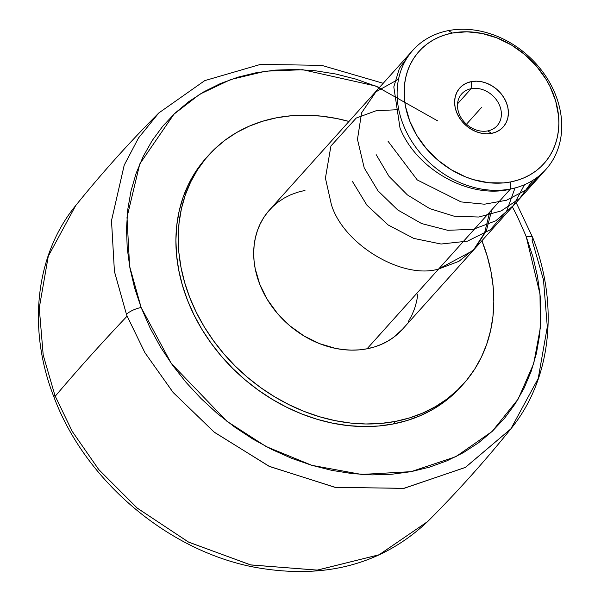 <?xml version="1.0" encoding="UTF-8"?>
<svg xmlns="http://www.w3.org/2000/svg" width="601" height="601" viewBox="0 0 601 601"><rect width="100%" height="100%" fill="white"/><g stroke="black" fill="none" stroke-linecap="round" stroke-linejoin="round"><path stroke-width="0.9" d="M437.543 120.816L375.76 86.033L302.716 69.716L265.68 71.181L230.799 79.512L199.802 94.207L173.959 114.167L139.77 163.953L127.006 217.277L129.606 266.243L141.137 307.517A11.907 3.681 159 0 0 126.465 314.376L114.43 271.517L111.493 220.695L124.197 165.2L138.5 137.982L158.837 112.935L138.546 137.907L124.249 165.072L111.508 220.529L114.415 271.404L126.465 314.376A236.726 192.718 41.9 0 0 127.134 316.111A2977.069 908.434 158.6 0 0 55.254 396.202A236.726 192.718 -138.1 0 1 54.804 395.03L43.197 355.033L39.26 307.945L48.29 256.161L75.718 205.557L48.26 256.236L39.253 308.035L43.212 355.093L54.804 395.03A236.726 192.718 41.9 0 0 55.254 396.202L72.225 431.383L98.812 469.629L137.344 508.198L188.744 542.2L250.872 564.97L317.441 570.109L379.216 554.738L427.739 521.473L379.036 554.813L317.095 570.139L250.437 564.872L188.338 541.989L137.051 507.95L98.647 469.426L72.158 431.27L55.254 396.202A2977.069 908.434 -21.4 0 1 127.134 316.111L144.841 352.569L172.96 392.25L214.054 432.021L268.932 466.211L334.704 487.261L403.647 488.395L465.234 467.495L510.858 428.859L538.226 378.457L547.308 326.861L543.484 279.886L531.998 239.942A11.907 3.681 159 0 0 532.756 237.673A11.907 3.681 159 0 0 526.273 236.832L525.635 235.186L526.273 236.832A11.907 3.681 -21 0 1 532.756 237.673M54.037 397.299A11.907 3.666 -21.1 0 1 54.804 395.03A11.907 3.666 158.9 0 0 54.037 397.299M304.977 190.412L297.653 192.237L290.704 194.799L284.183 198.09L278.165 202.064L272.704 206.691L267.851 211.92L263.651 217.712L260.158 224L257.386 230.724L255.372 237.823L254.14 245.231L253.697 252.871L254.043 260.676L255.177 268.564L259.767 284.296L267.287 299.463L277.444 313.482L289.855 325.817L304.046 335.989L319.454 343.607L335.508 348.385L343.577 349.647L351.577 350.135L359.428 349.85L367.046 348.79A89.309 72.713 41.9 0 0 402.482 329.258L545.896 169.452A89.309 72.713 -138.1 0 1 510.459 188.992L367.046 348.79L374.37 346.965L381.327 344.403L387.848 341.113L393.865 337.138L402.535 329.198M412.955 50.146L269.541 209.952A89.309 72.713 41.9 0 0 271.141 305.368A89.309 72.713 41.9 0 0 367.046 348.79L510.459 188.992A89.309 72.713 -138.1 0 1 414.555 145.562A89.309 72.713 -138.1 0 1 412.955 50.146A89.309 72.713 -138.1 0 1 448.391 30.613A89.309 72.713 41.9 0 0 403.181 124.497A89.309 72.713 41.9 0 0 510.459 188.992L510.677 181.923A83.952 68.349 -138.1 0 1 409.829 121.297A83.952 68.349 -138.1 0 1 452.335 33.047L466.879 31.785L481.979 33.431L497.065 37.923L511.556 45.083L524.891 54.646L536.558 66.238L546.106 79.415L549.975 86.446L555.692 101.036L558.562 115.873L558.885 123.213L558.464 130.394L557.307 137.359L555.414 144.03L552.815 150.355L549.524 156.268L545.58 161.707L541.02 166.62L535.882 170.969L530.225 174.711L524.095 177.798L517.559 180.21L510.677 181.923L503.51 182.922L488.613 182.727L473.445 179.646L465.94 177.055L451.449 169.888L438.121 160.324L426.455 148.732L416.899 135.556L409.829 121.297L405.517 106.512L404.45 99.097L404.541 84.576L405.705 77.619L407.598 70.941L410.198 64.615L413.488 58.71L417.432 53.271L421.992 48.35L427.123 44.001L432.78 40.267L438.91 37.172L445.446 34.76L452.335 33.047L448.391 30.613L452.335 33.047A83.952 68.349 -138.1 0 1 553.175 93.673A83.952 68.349 -138.1 0 1 510.677 181.923L510.459 188.992A89.309 72.713 41.9 0 0 555.67 95.108A89.309 72.713 41.9 0 0 448.391 30.613A89.309 72.713 -138.1 0 1 544.296 74.036A89.309 72.713 -138.1 0 1 545.896 169.452M487.704 130.92A23.815 19.39 -138.1 0 1 462.124 119.336A23.815 19.39 -138.1 0 1 461.703 93.891A23.815 19.39 -138.1 0 1 471.154 88.685L457.541 103.853L471.154 88.685A23.815 19.39 41.9 0 0 459.096 113.717A23.815 19.39 41.9 0 0 487.704 130.92L491.641 133.354A29.179 23.755 -138.1 0 1 456.595 112.289A29.179 23.755 -138.1 0 1 471.364 81.616L471.154 88.685L471.364 81.616L466.699 83.051L462.605 85.425L459.239 88.647L456.722 92.592L455.16 97.107L454.611 102.02L455.1 107.151L456.595 112.289L459.051 117.24L462.372 121.823L466.429 125.849L471.064 129.17L476.097 131.664L481.341 133.219L486.585 133.79L491.641 133.354L496.306 131.919L500.4 129.546L503.773 126.33L506.282 122.386L507.845 117.864L508.393 112.95L507.913 107.827L506.41 102.688L503.954 97.73L500.633 93.155L496.584 89.121L491.949 85.8L486.915 83.314L481.671 81.751L476.42 81.18L471.364 81.616A29.179 23.755 -138.1 0 1 506.41 102.688A29.179 23.755 -138.1 0 1 491.641 133.354L487.704 130.92A23.815 19.39 41.9 0 0 499.762 105.881A23.815 19.39 41.9 0 0 471.154 88.685A23.815 19.39 -138.1 0 1 496.727 100.262A23.815 19.39 -138.1 0 1 497.155 125.707A23.815 19.39 -138.1 0 1 487.704 130.92M206.391 157.702L194.994 172.697L188.286 184.755L182.974 197.646L179.121 211.259L176.754 225.458L175.898 240.107L176.566 255.064L178.745 270.187L182.411 285.332L187.542 300.342L194.078 315.089L201.951 329.416L211.101 343.201L221.431 356.295L232.842 368.578L245.223 379.937L258.46 390.252L272.418 399.432L286.962 407.395L301.965 414.044L317.268 419.333L332.736 423.202L348.204 425.621L363.537 426.56L378.585 426.011L393.197 423.983A171.21 139.387 41.9 0 0 461.125 386.526L463.439 383.956A171.21 139.387 -138.1 0 1 395.503 421.406L393.197 423.983L407.238 420.49L420.565 415.569L433.066 409.266L444.605 401.641L455.07 392.776L461.23 386.413M276.52 117.796A171.21 139.387 -138.1 0 1 348.971 121.447L336.988 118.57L321.512 116.158L306.179 115.219L291.132 115.768L276.52 117.796A171.21 139.387 -138.1 0 0 208.592 155.246A171.21 139.387 -138.1 0 0 211.657 338.16A171.21 139.387 -138.1 0 0 395.503 421.406L380.891 423.435L365.844 423.983L350.511 423.044L335.042 420.632L319.582 416.763L304.271 411.475L289.276 404.819L274.725 396.863L260.766 387.683L247.537 377.36L235.149 366.001L223.745 353.719L213.415 340.624L204.265 326.846L196.384 312.512L189.848 297.773L184.725 282.755L181.051 267.618L178.873 252.495L178.212 237.53L179.06 222.888L181.427 208.682L185.288 195.07L190.592 182.178L197.301 170.128L205.347 159.032L214.647 149.003L225.12 140.131L236.651 132.513L249.152 126.21L262.479 121.289L276.52 117.796M208.592 155.246L206.286 157.823A171.21 139.387 41.9 0 0 209.343 340.737A171.21 139.387 41.9 0 0 393.197 423.983L395.503 421.406L409.544 417.913L422.879 412.992L435.372 406.689L446.911 399.072L457.384 390.199L466.684 380.17L474.73 369.074L481.439 357.024L486.742 344.133L490.596 330.52L492.963 316.321L493.819 301.672L493.158 286.715L490.979 271.592L487.306 256.447L481.912 240.753A171.21 139.387 -138.1 0 1 463.439 383.956M383.213 83.291L321.663 65.351L260.564 64.382L204.746 80.624L158.837 112.935C129.478 142.324 101.772 173.201 75.718 205.557C35.234 254.982 27.225 329.295 54.022 397.261C85.207 480.665 167.747 550.741 254.313 567.179C324.179 579.905 381.988 564.67 427.739 521.473C457.106 492.091 484.812 461.215 510.858 428.859L465.49 467.353L404.188 488.312L335.403 487.381L269.594 466.519L214.534 432.404L173.238 392.581L144.946 352.749L127.134 316.111A236.726 192.718 -138.1 0 1 126.465 314.376A11.907 3.681 -21 0 1 141.137 307.517L171.3 363.47L226.885 421.256L266.085 446.535L311.859 465.332L361.539 474.444L411.031 471.665L455.806 456.707L492.151 431.42L518.122 399.124L533.726 363.53L540.344 327.8L539.998 294.107L526.273 236.832L532.832 256.514L537.489 276.355L540.186 296.15L540.908 315.713L539.645 334.862L536.408 353.411L531.231 371.178L524.162 388.006L515.26 403.714L504.63 418.168L492.354 431.217L478.569 442.749L463.386 452.643L446.964 460.809L429.46 467.172L411.031 471.665L391.867 474.242L372.147 474.888L352.051 473.588L331.79 470.365L311.536 465.234L291.5 458.262L271.87 449.503L252.833 439.046L234.57 426.988L217.254 413.45L201.057 398.561L186.13 382.454L172.615 365.295L160.64 347.243L150.325 328.477L141.137 307.517L134.571 287.834L129.921 268.001L127.224 248.205L126.503 228.635L127.765 209.486L131.003 190.938L136.179 173.171L143.248 156.35L152.143 140.634L162.781 126.18L175.049 113.131L188.842 101.599L204.024 91.705L220.447 83.539L237.951 77.176L256.379 72.683L275.543 70.107L295.264 69.461L315.352 70.76L335.621 73.983L355.867 79.114L379.426 87.513M512.36 206.819L517.078 215.872L525.635 235.186M408.372 321.49L411.873 315.202L414.645 308.478L416.651 301.379L417.89 293.972M481.506 107.489L466.474 124.234L481.506 107.489M438.685 268.97L458.863 261.352L475.136 248.296L486.404 230.686L491.821 209.757M352.284 181.209L366.933 205.196L388.133 224.962L413.758 238.409L441.104 244.029L467.518 241.129L490.176 229.845L506.493 211.507L515.034 187.955M398.538 79.189L375.918 91.825L361.592 112.83L357.467 139.349L364.214 167.912L378.014 190.848L397.727 209.959L421.647 223.564L447.67 230.288L473.16 229.357L495.757 220.83L513.412 205.482L524.508 184.702M376.151 154.615L389.02 176.371L407.373 194.897L429.707 208.592L454.206 216.225L478.817 217.029L501.264 210.891L519.685 198.413L532.802 180.39M388.081 141.318L417.259 179.947L461.05 201.906L484.496 204.205L506.508 200.246L525.499 190.314L540.051 175.131M410.445 53.143L399.41 68.349L393.805 86.897L400.011 128.028C416.335 169.257 468.938 199.269 510.272 189.195M398.771 109.66L376.241 110.704L356.228 118.051L330.926 145.998L325.419 178.114L331.361 204.528C343.306 244.359 402.302 279.833 438.64 269.023L473.152 250.489L484.564 233.03L489.68 212.145M516.154 202.597L532.771 237.711C559.321 305.526 551.237 379.569 510.858 428.859"/></g></svg>

